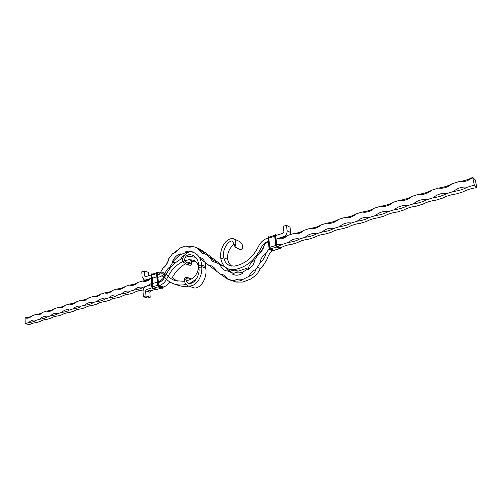 <?xml version="1.0" encoding="UTF-8"?>
<svg xmlns="http://www.w3.org/2000/svg" width="502" height="502" viewBox="0 0 502 502"><rect width="100%" height="100%" fill="white"/><g stroke="black" fill="none" stroke-linecap="round" stroke-linejoin="round"><path stroke-width="0.75" d="M25.1 317.86C28.702 317.402 31.074 316.662 32.21 315.626C30.164 317.703 28.056 318.532 25.897 318.111L25.1 317.86L25.175 323.696L29.693 324.681C30.81 323.683 33.182 322.955 36.809 322.497L40.398 321.399C41.566 320.383 43.981 319.642 47.652 319.178L51.311 318.055C52.534 317.013 55 316.26 58.703 315.789L62.443 314.641C63.716 313.581 66.233 312.809 69.985 312.332L73.794 311.165C75.124 310.073 77.691 309.288 81.487 308.805L85.371 307.613C86.771 306.502 89.387 305.699 93.228 305.203L97.193 303.992C98.649 302.85 101.322 302.035 105.207 301.533L109.254 300.296C110.773 299.129 113.502 298.295 117.437 297.786L121.566 296.519C123.159 295.327 125.939 294.473 129.924 293.959L134.141 292.666C135.797 291.442 138.646 290.57 142.675 290.049L143.208 289.886M25.175 323.696L28.727 322.598C30.76 320.533 32.881 319.711 35.084 320.132L35.893 320.389L39.52 319.272C41.61 317.151 43.793 316.323 46.071 316.768L46.83 317.013L50.526 315.871C52.679 313.706 54.931 312.865 57.278 313.348L57.981 313.568L61.752 312.407C63.974 310.186 66.295 309.339 68.718 309.853L69.364 310.06L73.204 308.868C75.501 306.596 77.898 305.737 80.395 306.289L84.894 305.26C87.26 302.932 89.739 302.06 92.324 302.656L96.823 301.583C99.27 299.186 101.831 298.307 104.504 298.954L109.003 297.824C111.532 295.358 114.18 294.479 116.947 295.17L121.44 293.984C124.057 291.455 126.793 290.564 129.667 291.311L134.141 290.062C136.851 287.464 139.688 286.567 142.662 287.37L147.117 286.058L151.51 283.335M151.071 278.303C148.259 280.976 145.354 281.892 142.355 281.038C146.408 280.518 149.314 279.608 151.071 278.303L145.831 279.947L144.149 279.959L145.712 280.467M138.044 282.394C135.333 284.992 132.528 285.902 129.635 285.111L129.516 285.073C133.513 284.559 136.356 283.668 138.044 282.394L142.355 281.038M125.293 286.397C122.676 288.926 119.965 289.823 117.167 289.096L116.941 289.02C120.894 288.512 123.674 287.64 125.293 286.397L129.516 285.073M112.806 290.319C110.277 292.779 107.654 293.67 104.956 292.992L104.629 292.886C108.532 292.39 111.256 291.53 112.806 290.319L116.941 289.02M100.582 294.159C98.128 296.556 95.593 297.441 92.983 296.807L92.569 296.676C96.428 296.18 99.095 295.345 100.582 294.159L104.629 292.886M88.603 297.918C86.225 300.259 83.778 301.131 81.249 300.541L80.753 300.384C84.562 299.901 87.179 299.079 88.603 297.918L92.569 296.676M76.862 301.608C74.566 303.886 72.188 304.752 69.74 304.199L69.176 304.024C72.941 303.541 75.507 302.737 76.862 301.608L80.753 300.384M65.367 305.216C63.133 307.437 60.83 308.297 58.458 307.782L57.824 307.582C61.551 307.111 64.068 306.32 65.367 305.216L69.176 304.024M54.09 308.755C51.926 310.926 49.692 311.773 47.395 311.296L46.705 311.077C50.388 310.606 52.848 309.834 54.09 308.755L57.824 307.582M43.04 312.225C40.938 314.346 38.773 315.187 36.539 314.735L35.793 314.503C39.438 314.039 41.854 313.279 43.04 312.225L46.705 311.077M32.21 315.626L35.793 314.503M157.333 275.203C159.617 273.803 161.97 273.439 164.386 274.123L160.37 276.746L157.879 277.242M183.029 258.122C175.185 261.667 169.155 267.873 164.938 276.746C163.533 279.645 161.562 281.522 159.034 282.388L158.337 282.601L162.811 278.742L164.261 276.345C165.045 272.228 166.978 269.028 170.065 266.744L173.566 261.009L179.685 254.96L186.004 252.581L187.108 252.688M168.797 258.637L168.766 258.812C167.95 262.847 166.036 265.985 163.018 268.219C166.036 265.495 167.95 262.351 168.766 258.787L172.638 253.56C175.38 252.807 177.689 251.013 179.572 248.176L185.552 246.062L193.126 246.375M159.41 274.205L163.018 268.219M185.552 246.062L186.662 246.633C188.721 247.436 190.898 247.342 193.195 246.344L198.968 249.161L220.522 265.42C224.262 265.778 226.86 267.723 228.316 271.256L233.568 273.49M195.065 246.984L198.692 248.477L205.349 252.688L222.417 265.709M173.14 253.416L178.925 249.099M227.293 269.21L233.041 273.377M228.128 271.074L225.599 270.697C221.828 269.066 220.529 265.872 220.522 265.42M241.97 272.768C238.525 271.595 235.413 272.059 232.621 274.167L233.562 274.6C236.618 275.698 239.705 275.221 242.824 273.163L241.807 272.705L248.264 268.695M254.495 260.318L258.022 254.621C260.72 252.129 262.709 249.193 263.977 245.817L264.391 244.719M258.022 254.621C261.009 252.55 263.035 249.67 264.102 245.986L264.435 244.455L268.269 241.544M290.671 234.472L290.056 227.218L286.422 225.285L287.125 230.757C287.219 233.65 285.977 235.645 283.392 236.749L276.953 238.776C281.528 238.174 285.117 237.044 287.721 235.394L293.168 233.687C297.811 233.072 301.482 231.918 304.193 230.223L309.778 228.473C314.484 227.845 318.249 226.659 321.073 224.921L326.796 223.126C331.571 222.486 335.43 221.275 338.373 219.487L344.234 217.648C349.085 217.002 353.044 215.76 356.113 213.921L362.124 212.032C367.037 211.373 371.097 210.1 374.297 208.211L380.466 206.272C385.454 205.6 389.621 204.295 392.953 202.35L399.278 200.367C404.348 199.683 408.622 198.34 412.098 196.338L418.593 194.299C423.744 193.603 428.131 192.228 431.751 190.17L438.422 188.074C443.649 187.365 448.154 185.947 451.932 183.832L458.784 181.68C464.093 180.958 468.724 179.503 472.664 177.319L474.327 185.062L476.9 187.61L475.237 179.929L472.664 177.319C468.448 180.908 463.817 182.364 458.784 181.68M276.69 244.606L283.191 244.06L288.619 242.384C291.995 239.322 295.653 238.193 299.6 238.996L305.153 237.277C308.604 234.17 312.351 233.016 316.404 233.806L322.102 232.049C325.622 228.893 329.463 227.707 333.629 228.492L339.465 226.684C343.067 223.484 347.007 222.267 351.287 223.039L357.273 221.194C360.951 217.937 364.992 216.688 369.397 217.448L375.534 215.553C379.299 212.246 383.44 210.965 387.971 211.718L394.271 209.773C398.117 206.41 402.372 205.098 407.034 205.833L413.497 203.837C417.432 200.417 421.799 199.074 426.6 199.796L433.239 197.744C437.261 194.268 441.747 192.887 446.686 193.59L453.507 191.488C457.629 187.955 462.235 186.531 467.324 187.221L474.327 185.062M451.932 183.832C447.815 187.359 443.31 188.771 438.422 188.074M431.751 190.17C427.729 193.634 423.343 195.008 418.593 194.299M412.098 196.338C408.17 199.746 403.897 201.089 399.278 200.367M392.953 202.35C389.113 205.701 384.946 207.012 380.466 206.272M374.297 208.211C370.539 211.505 366.479 212.785 362.124 212.032M356.113 213.921C352.435 217.165 348.476 218.408 344.234 217.648M338.373 219.487C334.778 222.687 330.918 223.898 326.796 223.126M321.073 224.921C317.553 228.065 313.788 229.251 309.778 228.473M304.193 230.223C300.748 233.323 297.071 234.472 293.168 233.687M287.721 235.394C284.345 238.45 280.756 239.573 276.953 238.776M280.423 247.831L281.503 247.499C284.057 245.917 287.64 244.819 292.258 244.204L297.705 242.535C300.359 240.91 304.03 239.78 308.717 239.159L314.29 237.452C317.063 235.777 320.822 234.629 325.578 233.988L331.289 232.238C334.175 230.525 338.034 229.345 342.853 228.692L348.708 226.904C351.72 225.134 355.667 223.923 360.561 223.264L366.567 221.426C369.704 219.612 373.752 218.37 378.721 217.699L384.877 215.816C388.146 213.952 392.307 212.679 397.352 211.995L403.664 210.056C407.072 208.135 411.339 206.83 416.459 206.134L422.941 204.151C426.493 202.174 430.873 200.831 436.075 200.122L442.726 198.083C446.429 196.05 450.928 194.676 456.218 193.948L463.051 191.858C466.91 189.762 471.522 188.35 476.9 187.61M467.324 187.221C463.415 189.348 458.809 190.773 453.507 191.488M446.686 193.59C442.94 195.654 438.459 197.041 433.239 197.744M426.6 199.796C423.004 201.798 418.637 203.147 413.497 203.837M407.034 205.833C403.589 207.778 399.335 209.096 394.271 209.773M387.971 211.718C384.664 213.607 380.522 214.887 375.534 215.553M369.397 217.448C366.228 219.292 362.187 220.535 357.273 221.194M351.287 223.039C348.244 224.827 344.309 226.044 339.465 226.684M333.629 228.492C330.711 230.23 326.871 231.416 322.102 232.049M316.404 233.806C313.606 235.501 309.853 236.655 305.153 237.277M299.6 238.996C296.914 240.64 293.25 241.769 288.619 242.384M283.191 244.06L277.405 246.432M199.953 258.417L220.234 274.048L222.832 274.588L225.022 275.83L227.682 279.162L233.857 280.781C237.822 281.427 240.69 281.057 242.453 279.658L248.917 276.332C252.688 274.883 255.041 272.548 255.982 269.323L259.791 263.374C262.998 260.369 265.156 256.886 266.273 252.939L269.26 248.465M228.868 279.658L236.241 282.068L242.83 282.049L251.289 278.83L257.162 274.067L260.456 268.539L263.312 265.451L266.8 259.835C267.717 256.541 269.448 253.497 272.002 250.699L272.241 250.479M220.234 274.048L227.632 279.112M254.445 260.394L255.072 260.017L253.422 264.378L248.063 269.881L248.408 268.564M266.273 252.939C262.722 255.443 260.563 258.919 259.791 263.374M263.312 265.451L262.822 265.778M242.453 279.658C239.592 278.685 236.724 279.056 233.857 280.781M255.982 269.323C252.908 270.685 250.548 273.019 248.917 276.332M257.463 273.088L257.162 274.067M216.676 262.533L213.946 261.969L212.315 261.084L209.077 256.842M216.375 271.118C215.327 268.551 213.657 266.8 211.38 265.872L208.763 265.332M180.011 259.628L181.228 258.448C181.511 257.275 182.49 256.29 184.171 255.487M205.331 254.031L202.601 253.466L198.378 249.488L197.945 248.528M205.004 262.477C204.007 259.992 202.406 258.292 200.216 257.388L199.187 257.062M179.685 254.96L180.231 253.805C176.836 255.003 174.282 257.532 172.556 261.391L173.566 261.009M192.73 252.217L190.779 251.389L188.507 251.144L185.232 251.916L186.004 252.581M169.268 269.386L170.065 266.744M142.662 287.37L142.763 287.401C141.043 288.663 138.169 289.547 134.141 290.062M129.88 291.38C128.23 292.603 125.418 293.475 121.44 293.984M117.267 295.27C115.686 296.469 112.937 297.322 109.003 297.824M104.918 299.085C103.406 300.252 100.707 301.087 96.823 301.583M92.82 302.819C91.377 303.961 88.735 304.777 84.894 305.26M80.973 306.471C79.586 307.588 77.001 308.391 73.204 308.868M69.364 310.06C68.04 311.146 65.505 311.93 61.752 312.407M57.981 313.568C56.72 314.635 54.229 315.407 50.526 315.871M46.83 317.013C45.619 318.055 43.185 318.808 39.52 319.272M35.893 320.389C34.738 321.406 32.348 322.146 28.727 322.598M201.515 266.725L201.566 265.006L205.575 266.549L205.726 268.181L201.71 266.644L198.892 267.804C200.267 273.96 194.901 284.559 188.808 283.454C187.19 282.808 186.236 281.478 185.947 279.457L184.435 278.472C185.696 277.305 187.02 277.098 188.407 277.844L190.358 278.71L188.407 277.844M185.125 257.325L189.26 256.334L195.498 257.306M201.365 265.05L201.71 266.644C202.764 274.481 197.694 286.843 188.419 285.983C185.47 284.621 184.14 282.118 184.435 278.472M187.353 262.922L193.176 261.241L195.178 261.184M184.548 260.871L189.128 259.678L193.264 260.118C196.288 261.398 198.165 263.958 198.892 267.804M177.219 281.227L172.236 277.694C175.537 271.494 179.948 266.876 185.464 263.839M158.563 285.826L159.26 285.613C162.686 284.465 165.346 281.923 167.248 278.001C170.918 270.264 176.158 264.774 182.954 261.529M162.435 287.276L163.439 286.975C165.949 286.171 168.114 284.508 169.927 281.973M143.352 296.745L145.969 295.954L150.198 297.234L147.588 298.012L143.352 296.745L143.032 291.668C143.076 289.02 144.143 287.244 146.239 286.335L151.598 284.678M150.198 297.234L149.866 292.183L150.669 290.853L155.074 289.516M145.969 295.954L145.643 290.871L146.452 289.535L151.974 287.847M205.726 268.181C207.477 276.219 201.942 288.317 194.418 288.029L188.419 285.983M189.185 278.121L191.036 278.999M189.681 278.466C188.143 277.662 186.901 277.989 185.947 279.457M191.231 279.099L190.358 278.71M144.149 279.959L142.091 276.815L141.777 271.827L144.363 270.992L148.561 272.423L148.78 275.767M144.363 270.992L144.689 275.987L145.197 276.771L150.958 275.077M157.634 272.969L163.583 272.743L167.034 275.127C169.287 277.719 171.985 279.558 175.116 280.649L184.573 281.34M162.184 275.868L165.007 277.731C167.555 280.674 170.605 282.751 174.163 283.969C177.928 285.218 181.9 285.362 186.085 284.402M186.324 280.963L190.785 279.325C195.793 276.483 198.434 271.915 198.698 265.614C198.434 260.488 196.332 257.03 192.398 255.248C187.974 253.755 185.301 255.443 184.372 260.306L183.092 262.019L187.309 264.661L188.413 263.381L189.091 263.632L188.087 264.949L187.309 264.661M189.016 283.523L191.469 282.488L196.426 278.71M174.163 283.969L178.292 285.356C181.598 286.46 185.094 286.705 188.765 286.09M183.092 262.019C180.569 256.058 189.687 249.124 193.923 252.619L193.923 252.619C198.541 254.696 201.089 258.819 201.566 265.006L198.698 265.614M188.087 264.949L190.641 265.332L191.651 263.851L191.469 261.561M194.218 256.76L194.795 256.66M205.575 266.549L205.123 262.571M188.413 263.381C186.901 263.067 185.552 262.044 184.372 260.306M191.651 263.851L189.091 263.632M286.422 225.285L283.191 226.32L283.881 231.786L282.952 233.279L275.68 235.582M267.855 238.061L267.522 238.168C263.512 239.554 260.482 242.353 258.423 246.564C252.763 257.746 244.725 264.265 234.308 266.123L229.678 265.577C226.534 264.196 224.582 261.592 223.823 257.771L227.745 259.39C228.303 262.301 229.627 264.548 231.729 266.129M268.263 241.5L267.936 241.6C264.956 242.623 262.703 244.7 261.172 247.831C254.834 260.325 245.854 267.591 234.227 269.63L228.423 268.959C224.381 267.202 221.878 263.87 220.911 258.969L223.823 257.771C221.564 251.182 227.933 240.082 232.533 241.042L234.057 244.405L235.526 245.296C235.884 247.153 236.756 248.258 238.149 248.603L236.869 248.038L238.149 248.603M248.534 267.679L238.13 271.193L232.344 270.515L228.423 268.959M220.911 258.969C218.979 250.718 225.091 237.584 233.298 238.619L239.096 241.267C241.732 242.742 242.918 245.139 242.642 248.459C241.449 249.607 240.194 249.764 238.889 248.929L237.515 248.327M234.07 244.254C229.107 248.358 227.004 253.403 227.745 259.39M233.298 238.619C235.494 239.9 236.241 242.127 235.526 245.296M236.869 248.038C235.482 247.687 234.541 246.476 234.057 244.405M162.811 278.742L163.589 279.005M201.86 250.347L198.968 249.161M231.911 272.555L228.272 271.13M268.639 249.13L272.002 250.699M257.388 267.24L260.456 268.539M172.895 262.063L175.273 262.948M189.128 259.678L193.176 261.241M159.26 285.613L163.439 286.975M146.452 289.535L150.669 290.853M145.643 290.871L149.866 292.183M158.77 283.505L157.804 281.873L157.402 281.886L157.032 276.52L157.427 276.514L158.03 285.105L158.996 286.736L162.479 287.859L163.25 287.031M157.779 276.633L158.381 285.218L158.958 286.196L162.824 287.157M151.968 277.424L151.767 278.29L151.284 278.328L151.861 286.887L153.022 288.832L156.944 289.936M151.372 278.296L151.949 286.855L153.116 288.807L156.611 289.918L157.465 289.384M151.767 278.29L152.344 286.849L153.317 288.468L156.812 289.579L157.408 289.378M156.844 276.778L151.842 278.315L152.42 286.874L153.311 288.355L157.264 289.372M152.263 277.506L152.42 286.874M157.032 276.52L157.54 285.142L158.707 287.1L162.604 288.217M162.479 287.859L162.278 288.198L162.654 288.211L163.181 287.445M156.812 289.579L156.335 289.88M161.525 288.048L156.806 289.466M158.161 286.837L153.417 288.217L157.132 289.347M158.996 286.736L158.795 287.075L161.995 288.161M153.317 288.468L152.809 288.732M157.446 285.362L152.608 286.855L153.311 288.355M158.03 285.105L157.628 285.117L158.488 287M152.344 286.849L151.755 286.962L152.508 288.481M157.804 281.873L157.201 273.308L156.806 273.314L157.433 285.218L158.205 286.761M151.422 281.12L151.805 286.906M157.082 279.357L157.484 285.161M158.4 282.582L157.553 273.427L158.074 272.824M152.457 284.672L152.131 283.63L151.642 283.668L151.234 278.346M151.73 283.643L151.071 275.134L151.654 273.872M152.131 283.63L151.554 275.096L151.158 275.102L151.698 273.854L152.495 273.966M157.22 282.137L152.206 283.655L151.629 275.121L152.244 274.155M153.198 284.998L152.388 283.643L151.811 275.109L152.05 274.318L156.712 272.642M157.402 281.886L156.888 276.571M158.732 282.971L158.155 281.992M157.942 272.147L159.071 272.542M157.201 273.308L157.986 272.279L157.339 272.065L156.718 273.345L157.295 272.084M157.986 272.279L158.883 272.586M151.554 275.096L152.338 274.067L151.61 273.885L150.964 275.209L151.755 286.962L152.922 288.832L156.423 289.943L157.54 289.384M151.02 275.152L151.083 274.682M156.624 273.577L151.629 275.121M156.668 273.364L156.737 272.868M144.689 275.987L146.346 276.539M146.684 280.223L145.831 279.947M192.53 282.858L191.469 282.488M290.758 232.652L287.125 230.757M284.138 237.126L283.392 236.749M262.747 248.559L261.172 247.831M238.13 271.193L234.227 269.63M269.003 247.367L268.67 244.587M268.658 244.487L267.911 238.268L268.972 247.423L270.101 249.475L268.972 247.423L268.018 238.105L268.457 236.793M280.756 247.731L277.355 246.407L276.778 245.309L275.642 236.072L276.05 235.469M275.46 242.366L274.694 236.122L275.786 245.315L276.916 247.379L275.786 245.315L276.47 245.164L275.334 235.915L275.931 234.867L276.709 235.256M279.884 248.728L276.916 247.379L276.044 245.171L274.908 235.927L275.284 234.622L275.931 234.867M280.549 248.885L277.085 247.392L275.937 245.202L274.801 235.959L275.228 234.641M275.818 245.265L275.472 242.466M274.123 250.31L270.591 248.954L269.718 247.304L268.815 238.086L274.669 236.229M270.591 248.954L269.919 247.291L275.805 245.465M269.718 247.304L268.614 238.099L268.99 237.22L274.676 235.294M273.101 250.812L270.101 249.475L269.229 247.279L269.649 247.273L268.545 238.067L269.216 237.051M273.759 250.956L270.271 249.488L269.122 247.31L268.124 238.073L268.507 236.775L269.154 237.019M281.114 247.618L280.499 248.904L277.192 247.354L277.424 246.984L276.47 245.164M276.031 246.256L275.836 245.629M273.697 250.416L270.716 248.804L276.508 247.059M274.243 250.316L273.383 250.944L270.377 249.456L270.603 249.086L269.649 247.273M280.505 248.459L277.424 246.984M274.092 250.272L279.488 248.609M273.715 250.542L270.603 249.086M267.905 238.161L268.037 237.346M269.323 236.969L268.401 236.806L267.867 238.218L268.545 238.067M276.866 235.212L275.178 234.654L274.65 236.072L275.334 235.915M274.682 236.015L274.82 235.181M268.614 238.099L269.122 237.12M233.562 274.6L232.621 274.167M248.063 269.881C248.741 265.426 251.075 262.138 255.072 260.017M194.607 256.905L195.416 257.225M157.835 276.677L158.237 282.381M151.177 278.403L151.535 283.743M156.831 276.627L157.433 285.218L158.601 287.1L162.56 288.236L163.313 287.012M162.328 287.131L158.827 285.996L158.293 283.147M161.757 288.123L157.013 289.347M158.212 282.036L158.023 279.357M157.208 281.992L156.611 273.427L157.251 272.09L159.14 272.523M157.716 274.964L157.615 273.477M280.304 247.687L277.223 246.206L276.822 245.352L275.705 235.764M280.605 248.873L281.151 247.605M273.96 250.297L279.67 248.697M273.816 250.944L274.324 250.316"/></g></svg>
